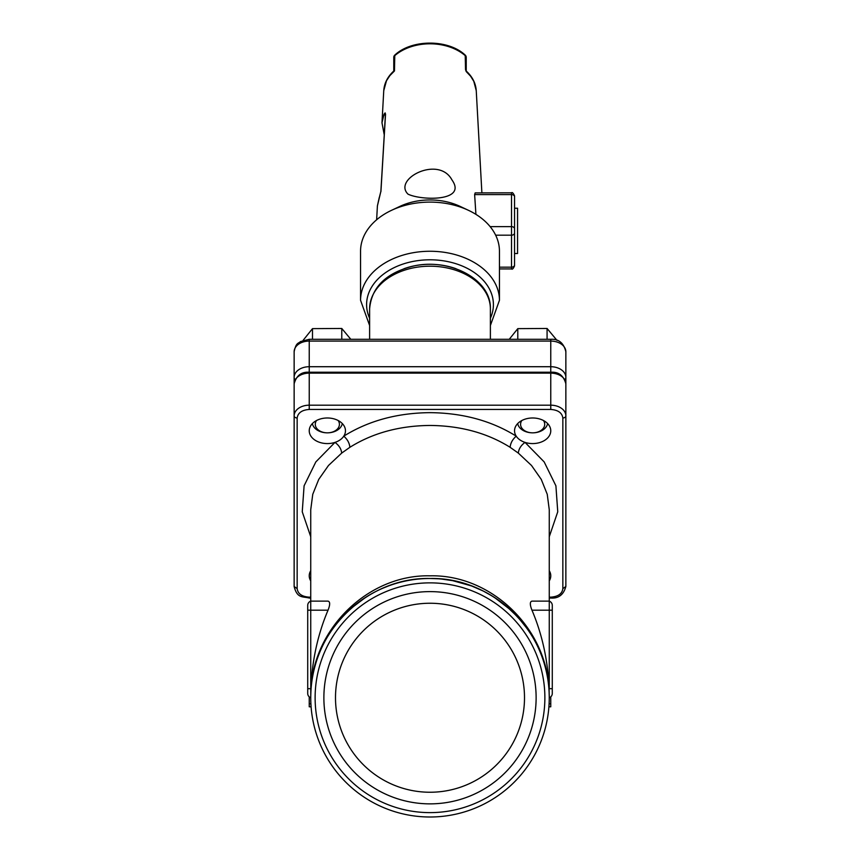 <?xml version="1.0" encoding="UTF-8"?>
<svg xmlns="http://www.w3.org/2000/svg" width="860" height="860" viewBox="0 0 860 860"><rect width="100%" height="100%" fill="white"/><g stroke="black" fill="none" stroke-linecap="round" stroke-linejoin="round"><path stroke-width="1.29" d="M369.617 339.302L369.617 308.858C371.477 287.702 385.344 273.62 411.209 266.611C447.619 256.893 491.372 278.457 490.383 308.858A60.383 42.656 180 0 0 430 266.202A60.383 42.656 180 0 0 369.617 308.858M565.858 351.74A15.093 10.664 180 0 0 550.765 341.076L550.765 339.302C558.656 338.818 563.687 342.957 565.858 351.74L565.858 548.024M294.142 548.024L294.142 351.74C296.109 342.194 298.431 343.677 300.419 341.592L309.235 339.302L309.235 341.076A15.093 10.664 180 0 0 294.142 351.74M514.538 233.038L514.538 265.03A3.021 2.139 0 0 1 511.517 267.17L511.517 192.812C512.248 192.049 513.259 193.049 514.538 195.833L514.538 233.038A3.021 2.139 180 0 1 511.517 235.178L495.65 235.178A69.445 49.063 180 0 1 499.445 251.174L499.445 300.312L490.383 325.531M514.538 253.517L517.559 253.517L517.559 208.227L514.538 208.227L514.538 195.833M475.913 214.366L474.634 194.586L475.171 192.898L511.517 192.812M384.226 134.601L381.98 122.786L384.033 114.251L385.108 112.886L385.538 114.197L380.958 191.092L379.41 197.133M385.42 115.67L384.033 114.251M379.249 197.542L377.4 205.927L376.637 219.784M466.227 71.036C472.387 76.701 475.731 83.237 476.246 90.633L473.785 81.313L470.603 76.207L466.227 71.563L466.227 57.362L466.227 71.09L465.529 69.638L465.217 55.104C448.329 39.108 411.671 39.108 394.783 55.104L394.471 70.95L389.881 75.605L386.484 80.754L383.754 90.633C384.269 83.216 387.623 76.669 393.815 70.993M466.227 71.563L465.529 69.638M394.783 55.104A3.021 3.021 0 0 0 393.772 57.362L393.772 71.09L394.471 70.95L393.772 71.563M407.984 194.124C421.196 200.638 467.464 201.734 451.973 179.944C438.75 155.101 392.676 178.987 407.984 194.124M369.617 325.531L360.555 300.312L360.555 251.174A69.445 49.063 0 0 1 391.461 210.356A69.445 49.063 0 0 1 468.539 210.356A69.445 49.063 0 0 1 495.65 235.178M391.461 210.356L399.846 206.411A54.341 38.399 0 0 1 460.154 206.411L468.539 210.356M547.616 423.571A15.093 10.664 0 0 1 533.533 432.816L533.361 432.827A12.072 8.536 180 0 0 544.724 424.302A12.072 8.536 180 0 0 543.466 420.519M521.837 420.519A12.072 8.536 180 0 0 520.579 424.302A12.072 8.536 180 0 0 531.942 432.827L531.77 432.816A15.093 10.664 0 0 1 517.688 423.571M531.942 432.827A12.072 8.536 180 0 0 533.361 432.827M509.238 339.302L517.795 328.638L517.795 339.302M517.795 328.638L547.078 328.466L547.078 339.302M547.078 328.466L557.022 340.399M342.312 423.571A15.093 10.664 0 0 1 328.23 432.816L328.058 432.827A12.072 8.536 180 0 0 339.421 424.302A12.072 8.536 180 0 0 338.163 420.519M316.534 420.519A12.072 8.536 180 0 0 315.276 424.302A12.072 8.536 180 0 0 326.639 432.827L326.467 432.816A15.093 10.664 0 0 1 312.384 423.571M326.639 432.827A12.072 8.536 180 0 0 328.058 432.827M303.107 340.356L312.492 328.638L312.492 339.302M312.492 328.638L341.775 328.466L341.775 339.302M341.775 328.466L350.815 339.302M310.75 696.331L310.933 690.827C312.965 628.219 368.736 574.351 430 575.824C491.264 574.351 547.035 628.219 549.067 690.827L549.25 696.578A119.26 119.26 0 0 1 370.37 801.025A119.26 119.26 0 0 1 370.37 594.464A119.26 119.26 0 0 1 549.099 703.781L548.916 706.802L550.765 706.802L550.765 703.781L549.099 703.781M549.088 688.688L549.26 697.739A4.526 4.526 0 0 0 552.281 693.472L552.281 605.397A4.526 4.526 0 0 0 549.26 601.129L531.964 601.129C529.803 601.678 529.803 604.698 531.964 610.192C542.23 634.357 547.938 660.523 549.088 688.688L549.099 691.709A119.26 119.26 0 0 1 549.11 691.87A119.26 119.26 0 0 1 549.207 694.257L549.067 690.978C547.035 629.735 491.264 577.038 430 578.49C368.736 577.038 312.965 629.735 310.933 690.978L310.793 694.257A119.26 119.26 0 0 1 310.89 691.881A119.26 119.26 0 0 1 310.901 691.709L310.933 691.021M310.901 703.781L309.235 703.781L309.235 706.802L311.083 706.802L310.901 703.781A119.26 119.26 0 0 1 310.75 696.6L310.75 696.202M332.272 629.391L335.755 624.672M345.602 613.492L350.568 608.794M362.447 599.463L367.145 596.399M365.865 597.195L350.998 608.407M366.532 596.775L369.101 595.206M382.635 588.294L388.408 585.972M471.602 585.972L483.298 591.057L493.468 596.775M511.001 610.213L494.135 597.195L502.1 602.753M506.389 606.16L518.204 617.48L527.728 629.391M524.503 697.739A94.503 94.503 0 0 1 430 792.243A94.503 94.503 0 0 1 335.497 697.739A94.503 94.503 0 0 1 430 603.247A94.503 94.503 0 0 1 524.503 697.739M323.876 697.739A106.124 106.124 0 0 1 430 591.615A106.124 106.124 0 0 1 536.124 697.739A106.124 106.124 0 0 1 430 803.863A106.124 106.124 0 0 1 323.876 697.739M544.875 697.739A114.874 114.874 0 0 1 372.563 797.231A114.874 114.874 0 0 1 372.563 598.259A114.874 114.874 0 0 1 544.875 697.739A114.874 114.874 0 0 1 372.563 797.231A114.874 114.874 0 0 1 372.563 598.259A114.874 114.874 0 0 1 544.875 697.739M309.235 696.847L309.235 703.781M550.765 696.847L550.765 703.781M549.26 695.084L549.25 696.052M552.281 605.397A4.526 4.526 0 0 0 549.26 601.129L549.26 509.711L547.24 494.285L541.252 479.375L531.512 465.486L518.322 453.102L510.13 447.308C510.496 443.137 512.517 439.417 516.215 436.16A18.114 12.803 0 0 1 514.538 430.785A18.114 12.803 0 0 1 532.652 417.981A18.114 12.803 0 0 1 550.765 430.785A18.114 12.803 0 0 1 532.652 443.577A18.114 12.803 0 0 1 525.03 442.395A18.114 12.803 0 0 1 516.215 436.16C491.587 420.798 462.852 412.961 430 412.649C397.148 412.961 368.413 420.798 343.785 436.16A18.114 12.803 0 0 1 334.97 442.395A18.114 12.803 0 0 1 327.348 443.577A18.114 12.803 0 0 1 309.235 430.785A18.114 12.803 0 0 1 327.348 417.981A18.114 12.803 0 0 1 345.462 430.785A18.114 12.803 0 0 1 343.785 436.16C347.483 439.417 349.504 443.137 349.869 447.308L341.678 453.102C341.28 448.952 339.044 445.383 334.97 442.395L315.846 461.895L304.096 485.814L302.247 511.797L310.739 536.758M328.036 610.192C330.197 604.72 330.197 601.699 328.036 601.129L310.739 601.129A4.526 4.526 0 0 0 307.719 605.397L307.719 693.472A4.526 4.526 0 0 0 310.739 697.739L310.911 688.688C312.062 660.523 317.77 634.357 328.036 610.192L310.739 610.192L310.739 509.711L312.76 494.285L318.748 479.375L328.488 465.486L341.678 453.102M310.75 696.052L310.739 610.192L307.719 610.192M352.374 607.203L355.728 604.44M430.043 578.49L438.568 578.791M441.438 579.038L452.607 580.65M452.661 580.661L471.441 585.918M552.281 688.688L549.26 688.688L549.26 610.192L531.964 610.192M549.26 601.129L549.26 610.192L552.281 610.192M297.151 417.981A3.021 2.139 180 0 1 294.142 415.842L294.142 586.488L294.142 415.842A15.093 10.664 0 0 1 309.235 405.178L550.765 405.178L550.765 373.132L309.235 373.132L309.235 409.446C301.946 409.994 297.925 412.832 297.151 417.981L297.151 588.627C297.872 593.808 301.903 596.646 309.235 597.163L310.739 597.163M310.739 580.941A18.114 12.803 0 0 1 309.235 575.824A18.114 12.803 0 0 1 310.739 570.707M549.26 570.707A18.114 12.803 0 0 1 550.765 575.824A18.114 12.803 0 0 1 549.26 580.941M565.858 554.442L565.858 383.796L565.858 586.488L562.849 588.627L562.849 417.981C562.074 412.832 558.054 409.994 550.765 409.446L309.235 409.446M310.933 690.827L310.75 696.396M518.322 453.102C518.72 448.952 520.956 445.383 525.03 442.395L544.154 461.895L555.904 485.814L557.753 511.797L549.26 536.758M295.098 379.701A6.042 4.279 180 0 1 294.142 377.389A15.093 10.664 0 0 1 309.235 366.715L550.765 366.715L550.765 341.076L309.235 341.076L309.235 373.132A15.093 10.664 180 0 0 294.142 383.796C296.41 375.53 301.441 371.681 309.235 372.24L550.765 372.24L550.765 373.132A15.093 10.664 180 0 1 565.858 383.796C563.59 375.53 558.559 371.681 550.765 372.24L550.765 366.715A15.093 10.664 0 0 1 565.858 377.389A6.042 4.279 180 0 1 564.902 379.701M499.445 268.933L511.517 268.933L511.517 267.17L499.445 267.17M514.538 228.771A3.021 2.128 180 0 0 511.517 226.631L490.135 226.631M514.538 196.714A3.021 2.128 180 0 0 511.517 194.586L474.634 194.586M490.383 318.243A63.403 44.795 180 0 0 493.404 304.59A63.403 44.795 180 0 0 420.217 260.333A63.403 44.795 180 0 0 369.617 318.243M360.555 300.312A69.445 49.063 0 0 1 430 251.26A69.445 49.063 0 0 1 499.445 300.312M385.344 115.853L384.377 131.978M385.495 114.939L385.538 114.197M380.894 191.705L380.958 191.092M393.772 57.362L394.428 55.954A45.397 32.078 180 0 1 465.572 55.954L466.227 57.362A3.021 3.021 0 0 0 465.217 55.104M403.921 268.75A57.05 40.302 0 0 1 456.079 268.75M549.26 695.611L549.25 696.331M510.13 447.308C487.254 433.01 460.541 425.721 430 425.453C399.459 425.721 372.745 433.01 349.869 447.308M549.26 597.163L550.765 597.152C558.097 596.646 562.128 593.808 562.849 588.627M310.739 697.739A4.526 4.526 0 0 1 307.719 693.472M310.911 688.688L307.719 688.688M550.765 409.446L550.765 405.178A15.093 10.664 0 0 1 565.858 415.842A3.021 2.139 180 0 1 562.849 417.981M297.151 588.627L294.142 586.488C297.173 598.582 302.58 596.335 309.235 598.044L310.739 598.044M490.383 308.858L490.383 339.302M550.765 339.302L309.235 339.302M511.517 268.933C512.248 269.707 513.259 268.696 514.538 265.912M384.216 134.708L381.98 122.786L383.754 90.633M377.4 205.938L380.862 191.425L385.495 114.283M476.246 90.633L481.879 192.812M565.858 586.488C563.59 594.755 558.559 598.603 550.765 598.044L549.26 598.044M547.035 674.831L546.895 674.122M312.965 674.831L313.104 674.122"/></g></svg>
